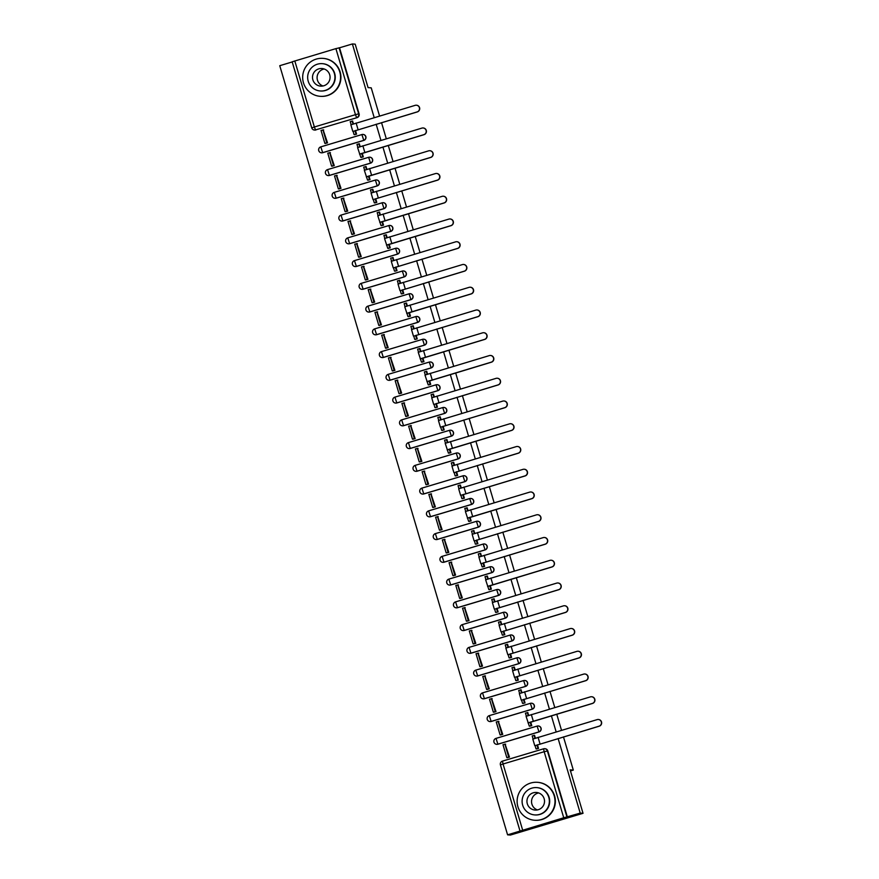 <?xml version="1.0" encoding="UTF-8"?>
<svg xmlns="http://www.w3.org/2000/svg" width="879" height="879" viewBox="0 0 879 879"><rect width="100%" height="100%" fill="white"/><g stroke="black" fill="none" stroke-linecap="round" stroke-linejoin="round"><path stroke-width="1.32" d="M363.796 140.398A3.044 3.033 -85.8 0 0 363.148 134.443L362.994 134.432A3.044 3.033 94.2 0 1 363.631 140.387L322.538 152.693A3.044 3.033 94.2 0 1 318.659 150.111A3.044 3.033 94.2 0 1 320.791 146.87L361.895 134.564L363.796 140.398L322.692 152.704L320.791 146.859A3.044 3.044 0 0 0 321.45 152.814L321.604 152.825A3.044 3.033 -85.8 0 0 322.692 152.704M370.531 163.153A3.044 3.033 -85.8 0 0 369.883 157.198L369.729 157.187A3.044 3.033 94.2 0 1 370.378 163.142L329.273 175.448A3.044 3.033 94.2 0 1 325.395 172.866A3.044 3.033 94.2 0 1 327.526 169.614L368.631 157.308A3.044 3.033 94.2 0 1 369.729 157.187A3.044 3.044 0 0 0 368.642 157.308L370.531 163.153L329.427 175.459L327.537 169.614A3.044 3.044 0 0 0 328.186 175.558L328.339 175.569A3.044 3.033 -85.8 0 0 329.427 175.459M336.163 198.204L334.273 192.358L375.377 180.063A3.044 3.044 0 0 1 376.476 179.942A3.044 3.033 94.2 0 0 375.388 180.052L334.273 192.358A3.044 3.044 0 0 0 334.921 198.313L335.086 198.324A3.044 3.033 -85.8 0 0 336.163 198.204L377.267 185.898A3.044 3.033 -85.8 0 0 376.63 179.953L376.476 179.942A3.044 3.033 94.2 0 1 377.113 185.887L336.009 198.193A3.044 3.033 94.2 0 1 332.13 195.621A3.044 3.033 94.2 0 1 334.262 192.369M384.013 208.653A3.044 3.033 -85.8 0 0 383.365 202.697L383.211 202.686A3.044 3.033 94.2 0 1 383.848 208.642L342.755 220.948A3.044 3.033 94.2 0 1 338.876 218.366A3.044 3.033 94.2 0 1 341.008 215.113L382.112 202.818L384.013 208.653L342.909 220.959L341.008 215.113A3.044 3.044 0 0 0 341.667 221.068L341.821 221.079A3.044 3.033 -85.8 0 0 342.909 220.959M390.748 231.408A3.044 3.033 -85.8 0 0 390.1 225.453L389.946 225.442A3.044 3.033 94.2 0 1 390.595 231.397L349.49 243.692A3.044 3.033 94.2 0 1 345.612 241.121A3.044 3.033 94.2 0 1 347.743 237.868L388.848 225.562A3.044 3.033 94.2 0 1 389.946 225.442A3.044 3.044 0 0 0 388.859 225.562L390.748 231.408L349.644 243.714L347.754 237.868A3.044 3.044 0 0 0 348.403 243.813L348.556 243.824A3.044 3.033 -85.8 0 0 349.644 243.714M356.38 266.458L354.49 260.613L395.594 248.307L354.49 260.613A3.044 3.044 0 0 0 355.138 266.568L355.303 266.579A3.044 3.033 -85.8 0 0 356.38 266.458L397.484 254.152A3.044 3.033 -85.8 0 0 396.847 248.208L396.693 248.186A3.044 3.033 94.2 0 1 397.33 254.141L356.226 266.447A3.044 3.033 94.2 0 1 352.347 263.865A3.044 3.033 94.2 0 1 354.479 260.623M404.23 276.907A3.044 3.033 -85.8 0 0 403.582 270.952L403.428 270.941A3.044 3.033 94.2 0 1 404.065 276.896L362.972 289.202A3.044 3.033 94.2 0 1 359.093 286.62A3.044 3.033 94.2 0 1 361.225 283.368L402.329 271.062L404.23 276.907L363.126 289.213L361.236 283.368A3.044 3.044 0 0 0 361.884 289.323L362.038 289.334A3.044 3.033 -85.8 0 0 363.126 289.213M410.965 299.651A3.044 3.033 -85.8 0 0 410.317 293.707L410.163 293.696A3.044 3.033 94.2 0 1 410.812 299.64L369.707 311.946A3.044 3.033 94.2 0 1 365.829 309.375A3.044 3.033 94.2 0 1 367.96 306.123L409.065 293.817A3.044 3.033 94.2 0 1 410.163 293.696A3.044 3.044 0 0 0 409.076 293.817L410.965 299.651L369.861 311.957L367.971 306.112A3.044 3.044 0 0 0 368.62 312.067L368.773 312.078A3.044 3.033 -85.8 0 0 369.861 311.957M376.597 334.712L374.707 328.867L415.811 316.561L374.707 328.867A3.044 3.044 0 0 0 375.366 334.822L375.52 334.833A3.044 3.033 -85.8 0 0 376.597 334.712L417.701 322.406A3.044 3.033 -85.8 0 0 417.064 316.451L416.91 316.44A3.044 3.033 94.2 0 1 417.547 322.395L376.443 334.701A3.044 3.033 94.2 0 1 372.575 332.119A3.044 3.033 94.2 0 1 374.696 328.867M424.447 345.161A3.044 3.033 -85.8 0 0 423.799 339.206L423.645 339.195A3.044 3.033 94.2 0 1 424.282 345.15L383.189 357.456A3.044 3.033 94.2 0 1 379.31 354.874A3.044 3.033 94.2 0 1 381.442 351.622L422.546 339.316L424.447 345.161L383.343 357.467L381.453 351.622A3.044 3.044 0 0 0 382.101 357.566L382.255 357.577A3.044 3.033 -85.8 0 0 383.343 357.467M429.282 362.071L388.188 374.366A3.044 3.044 0 0 0 388.837 380.321L388.99 380.332A3.044 3.033 -85.8 0 0 390.078 380.211L431.182 367.905A3.044 3.033 -85.8 0 0 430.534 361.961L430.38 361.95A3.044 3.033 94.2 0 1 431.029 367.894L389.924 380.2A3.044 3.033 94.2 0 1 386.046 377.629A3.044 3.033 94.2 0 1 388.177 374.377M437.918 390.661A3.044 3.033 -85.8 0 0 437.281 384.705L437.127 384.694A3.044 3.033 94.2 0 1 437.764 390.65L396.66 402.956A3.044 3.033 94.2 0 1 392.792 400.374A3.044 3.033 94.2 0 1 394.924 397.121L436.017 384.815A3.044 3.033 94.2 0 1 437.127 384.694A3.044 3.044 0 0 0 436.028 384.815L437.918 390.661L396.814 402.967L394.924 397.121A3.044 3.044 0 0 0 395.583 403.076L395.737 403.087A3.044 3.033 -85.8 0 0 396.814 402.967M444.664 413.416A3.044 3.033 -85.8 0 0 444.016 407.46L443.862 407.449A3.044 3.033 94.2 0 1 444.51 413.405L403.406 425.7A3.044 3.033 94.2 0 1 399.527 423.129A3.044 3.033 94.2 0 1 401.659 419.876L442.763 407.57L444.664 413.416L403.56 425.711L401.67 419.876A3.044 3.044 0 0 0 402.318 425.821L402.472 425.832A3.044 3.033 -85.8 0 0 403.56 425.711M451.399 436.16A3.044 3.033 -85.8 0 0 450.762 430.205L450.597 430.194A3.044 3.033 94.2 0 1 451.246 436.149L410.141 448.455A3.044 3.033 94.2 0 1 406.263 445.873A3.044 3.033 94.2 0 1 408.394 442.631L449.499 430.325A3.044 3.033 94.2 0 1 450.597 430.194A3.044 3.044 0 0 0 449.51 430.314L451.399 436.16L410.295 448.466L408.405 442.62A3.044 3.044 0 0 0 409.054 448.576L409.207 448.587A3.044 3.033 -85.8 0 0 410.295 448.466M458.135 458.915A3.044 3.033 -85.8 0 0 457.498 452.96L457.344 452.949A3.044 3.033 94.2 0 1 457.981 458.904L416.877 471.21A3.044 3.033 94.2 0 1 413.009 468.628A3.044 3.033 94.2 0 1 415.141 465.376L456.234 453.07A3.044 3.033 94.2 0 1 457.344 452.949A3.044 3.044 0 0 0 456.245 453.07L458.135 458.915L417.042 471.221L415.141 465.376A3.044 3.044 0 0 0 415.8 471.32L415.954 471.331A3.044 3.033 -85.8 0 0 417.042 471.221M464.881 481.659A3.044 3.033 -85.8 0 0 464.233 475.715L464.079 475.704A3.044 3.033 94.2 0 1 464.727 481.648L423.623 493.954A3.044 3.033 94.2 0 1 419.744 491.383A3.044 3.033 94.2 0 1 421.876 488.131L462.98 475.825L464.881 481.659L423.777 493.965L421.887 488.12A3.044 3.044 0 0 0 422.535 494.075L422.689 494.086A3.044 3.033 -85.8 0 0 423.777 493.965M471.616 504.414A3.044 3.033 -85.8 0 0 470.979 498.459L470.814 498.448A3.044 3.033 94.2 0 1 471.463 504.403L430.358 516.709A3.044 3.033 94.2 0 1 426.48 514.127A3.044 3.033 94.2 0 1 428.611 510.875L469.716 498.58A3.044 3.033 94.2 0 1 470.814 498.448A3.044 3.044 0 0 0 469.727 498.569L471.616 504.414L430.512 516.72L428.622 510.875A3.044 3.044 0 0 0 429.271 516.83L429.424 516.841A3.044 3.033 -85.8 0 0 430.512 516.72M478.352 527.169A3.044 3.033 -85.8 0 0 477.715 521.214L477.561 521.203A3.044 3.033 94.2 0 1 478.198 527.158L437.094 539.453A3.044 3.033 94.2 0 1 433.226 536.882A3.044 3.033 94.2 0 1 435.358 533.63L476.451 521.324A3.044 3.033 94.2 0 1 477.561 521.203A3.044 3.044 0 0 0 476.462 521.324L478.352 527.169L437.259 539.475L435.358 533.63A3.044 3.044 0 0 0 436.017 539.574L436.171 539.585A3.044 3.033 -85.8 0 0 437.259 539.475M483.197 544.079L442.104 556.374A3.044 3.044 0 0 0 442.752 562.329L442.906 562.34A3.044 3.033 -85.8 0 0 443.994 562.219L485.098 549.913A3.044 3.033 -85.8 0 0 484.45 543.969L484.296 543.947A3.044 3.033 94.2 0 1 484.944 549.902L443.84 562.208A3.044 3.033 94.2 0 1 439.961 559.626A3.044 3.033 94.2 0 1 442.093 556.385M491.833 572.668A3.044 3.033 -85.8 0 0 491.196 566.713L491.031 566.702A3.044 3.033 94.2 0 1 491.68 572.658L450.575 584.964A3.044 3.033 94.2 0 1 446.697 582.381A3.044 3.033 94.2 0 1 448.828 579.129L489.933 566.823A3.044 3.033 94.2 0 1 491.031 566.702A3.044 3.044 0 0 0 489.944 566.823L491.833 572.668L450.729 584.974L448.839 579.129A3.044 3.044 0 0 0 449.488 585.084L449.641 585.095A3.044 3.033 -85.8 0 0 450.729 584.974M498.569 595.424A3.044 3.033 -85.8 0 0 497.932 589.468L497.778 589.457A3.044 3.033 94.2 0 1 498.415 595.402L457.311 607.708A3.044 3.033 94.2 0 1 453.443 605.137A3.044 3.033 94.2 0 1 455.575 601.884L496.668 589.578A3.044 3.033 94.2 0 1 497.778 589.457A3.044 3.044 0 0 0 496.679 589.578L498.569 595.424L457.476 607.719L455.575 601.873A3.044 3.044 0 0 0 456.234 607.828L456.388 607.839A3.044 3.033 -85.8 0 0 457.476 607.719M464.211 630.474L462.321 624.628A3.044 3.044 0 0 0 462.969 630.584L463.123 630.595A3.044 3.033 -85.8 0 0 464.211 630.474L505.315 618.168A3.044 3.033 -85.8 0 0 504.667 612.213L504.513 612.202A3.044 3.033 94.2 0 1 505.161 618.157L464.057 630.463A3.044 3.033 94.2 0 1 460.178 627.881A3.044 3.033 94.2 0 1 462.31 624.628L503.414 612.333M512.05 640.923A3.044 3.033 -85.8 0 0 511.413 634.968L511.248 634.957A3.044 3.033 94.2 0 1 511.897 640.912L470.792 653.218A3.044 3.033 94.2 0 1 466.914 650.636A3.044 3.033 94.2 0 1 469.045 647.384L510.15 635.077A3.044 3.033 94.2 0 1 511.248 634.957A3.044 3.044 0 0 0 510.161 635.077L512.05 640.923L470.946 653.229L469.056 647.384A3.044 3.044 0 0 0 469.705 653.328L469.858 653.339A3.044 3.033 -85.8 0 0 470.946 653.229M518.786 663.667A3.044 3.033 -85.8 0 0 518.149 657.723L517.995 657.712A3.044 3.033 94.2 0 1 518.632 663.656L477.528 675.962A3.044 3.033 94.2 0 1 473.66 673.391A3.044 3.033 94.2 0 1 475.792 670.139L516.885 657.833A3.044 3.033 94.2 0 1 517.995 657.712A3.044 3.044 0 0 0 516.896 657.822L518.786 663.667L477.693 675.973L475.792 670.128A3.044 3.044 0 0 0 476.451 676.083L476.605 676.094A3.044 3.033 -85.8 0 0 477.693 675.973M525.532 686.422A3.044 3.033 -85.8 0 0 524.884 680.467L524.73 680.456A3.044 3.033 94.2 0 1 525.378 686.411L484.274 698.717A3.044 3.033 94.2 0 1 480.395 696.135A3.044 3.033 94.2 0 1 482.527 692.883L484.428 698.728L525.532 686.422L523.642 680.577A3.044 3.033 94.2 0 1 524.73 680.456A3.044 3.044 0 0 0 523.642 680.577L482.538 692.883A3.044 3.044 0 0 0 483.186 698.838L483.34 698.849A3.044 3.033 -85.8 0 0 484.428 698.728M532.267 709.177A3.044 3.033 -85.8 0 0 531.63 703.222L531.476 703.211A3.044 3.033 94.2 0 1 532.114 709.166L491.009 721.461A3.044 3.033 94.2 0 1 487.131 718.89A3.044 3.033 94.2 0 1 489.262 715.638L530.367 703.332A3.044 3.033 94.2 0 1 531.476 703.211A3.044 3.044 0 0 0 530.378 703.332L532.267 709.177L491.163 721.472L489.273 715.638A3.044 3.044 0 0 0 489.922 721.582L490.086 721.593A3.044 3.033 -85.8 0 0 491.163 721.472M537.113 726.087L496.009 738.382A3.044 3.044 0 0 0 496.668 744.337L496.822 744.348A3.044 3.033 -85.8 0 0 497.91 744.227L539.003 731.921A3.044 3.033 -85.8 0 0 538.366 725.966L538.212 725.955A3.044 3.033 94.2 0 1 538.849 731.91L497.745 744.216A3.044 3.033 94.2 0 1 493.877 741.634A3.044 3.033 94.2 0 1 496.009 738.393M292.202 61.959L279.753 65.694L507.59 834.841L563.736 817.767L544.167 751.71L503.063 764.005L522.631 830.073M563.483 736.91L573.306 770.081L570.152 769.85L583.03 813.306L510.402 835.05L507.59 834.841M311.737 127.862L292.158 61.805L335.899 48.62L339.525 47.796L359.093 113.863A3.044 3.033 94.2 0 1 357.05 117.654L315.506 129.927A3.044 3.033 94.2 0 1 311.737 127.873L311.737 127.873A3.044 3.044 0 0 0 314.429 130.037L314.869 130.07A3.044 3.033 -85.8 0 0 315.946 129.949M379.563 116.006L371.224 87.845L368.07 87.614L355.193 44.159L352.38 43.95L374.201 117.61M583.03 813.306L580.206 813.108L558.121 738.514M556.154 731.888L551.375 715.759M549.419 709.133L544.639 693.015M542.673 686.389L537.893 670.259M535.937 663.634L531.158 647.504M529.202 640.879L524.422 624.76M522.456 618.135L517.676 602.005M515.72 595.38L510.941 579.261M508.974 572.636L504.205 556.506M502.239 549.88L497.459 533.751M495.503 527.125L490.724 511.007M488.757 504.381L483.988 488.252M482.022 481.626L477.242 465.507M475.286 458.882L470.507 442.752M468.54 436.127L463.771 419.997M461.805 413.372L457.025 397.253M455.069 390.628L450.29 374.498M448.323 367.872L443.554 351.743M441.588 345.117L436.808 328.999M434.852 322.373L430.073 306.244M428.106 299.618L423.337 283.499M421.371 276.874L416.591 260.744M414.635 254.119L409.856 237.989M407.889 231.364L403.12 215.245M401.154 208.62L396.374 192.49M394.418 185.865L389.639 169.746M387.672 163.12L382.903 146.991M380.937 140.365L376.157 124.236M381.53 122.631L386.299 138.761M388.265 145.387L393.045 161.505M395.001 168.131L399.78 184.26M401.747 190.886L406.516 207.015M408.482 213.641L413.262 229.76M415.218 236.385L419.997 252.515M421.964 259.14L426.733 275.259M428.699 281.884L433.479 298.014M435.435 304.639L440.214 320.769M442.181 327.395L446.95 343.513M448.916 350.139L453.696 366.268M455.652 372.894L460.431 389.012M462.398 395.649L467.167 411.768M469.133 418.393L473.913 434.523M475.869 441.148L480.648 457.267M482.615 463.892L487.384 480.022M489.35 486.647L494.13 502.777M496.086 509.402L500.865 525.521M502.832 532.147L507.601 548.276M509.567 554.902L514.347 571.02M516.303 577.646L521.082 593.775M523.049 600.401L527.818 616.531M529.784 623.156L534.564 639.275M536.52 645.9L541.299 662.03M543.266 668.655L548.046 684.785M550.001 691.41L554.781 707.529M556.737 714.155L561.516 730.284M339.525 47.796L352.38 43.95M520.005 830.952L500.437 764.895A3.044 3.033 94.2 0 1 502.458 761.115L543.585 748.809A3.044 3.033 94.2 0 1 547.353 750.853L566.922 816.921L580.206 813.108M566.922 816.921L563.736 817.767M535.465 738.107L534.443 735.36M507.271 757.698L509.468 757.116L505.106 744.139M500.536 734.943L502.733 734.372L498.36 721.384M529.543 726.142L531.784 725.669L530.696 722M528.729 715.352L527.697 712.605M493.789 712.199L495.998 711.616L491.625 698.64M522.807 703.387L525.038 702.925L523.95 699.244M521.983 692.608L520.961 689.85M487.054 689.444L489.251 688.861L484.889 675.885M516.072 680.643L518.302 680.17L517.215 676.5M515.248 669.853L514.226 667.106M480.319 666.7L482.516 666.117L478.143 653.13M509.326 657.888L511.567 657.415L510.479 653.745M508.501 647.098L507.48 644.351M473.572 643.944L475.781 643.362L471.408 630.386M502.59 635.132L504.821 634.671L503.733 631.001M501.766 624.354L500.744 621.596M466.837 621.189L469.034 620.618L464.672 607.631M495.855 612.388L498.085 611.916L496.998 608.246M495.031 601.599L494.009 598.852M460.102 598.445L462.299 597.863L457.926 584.887M489.109 589.633L491.35 589.172L490.262 585.491M488.284 578.843L487.263 576.097M453.355 575.69L455.564 575.108L451.191 562.131M482.373 566.889L484.604 566.417L483.516 562.747M481.549 556.099L480.527 553.352M446.62 552.935L448.817 552.364L444.444 539.376M475.638 544.134L477.868 543.661L476.781 539.992M474.814 533.344L473.792 530.597M439.885 530.191L442.082 529.608L437.709 516.632M468.892 521.379L471.133 520.917L470.045 517.248M468.067 510.6L467.046 507.842M433.138 507.436L435.347 506.864L430.974 493.877M462.156 498.635L464.387 498.162L463.299 494.492M461.332 487.845L460.31 485.098M426.403 484.692L428.6 484.109L424.227 471.122M455.421 475.88L457.651 475.407L456.564 471.737M454.597 465.09L453.575 462.343M419.668 461.936L421.865 461.354L417.492 448.378M448.675 453.135L450.916 452.663L449.828 448.993M447.85 442.346L446.829 439.599M412.921 439.181L415.13 438.61L410.757 425.623M441.939 430.38L444.17 429.908L443.082 426.238M441.115 419.591L440.093 416.844M406.186 416.437L408.383 415.855L404.01 402.879M435.204 407.625L437.434 407.164L436.347 403.483M434.38 396.847L433.358 394.089M399.451 393.682L401.648 393.1L397.275 380.124M428.458 384.881L430.699 384.409L429.611 380.739M427.633 374.091L426.612 371.345M392.704 370.938L394.902 370.356L390.54 357.368M421.722 362.126L423.953 361.654L422.865 357.984M420.898 351.336L419.876 348.589M385.969 348.183L388.166 347.601L383.793 334.624M414.987 339.371L417.217 338.909L416.13 335.24M414.163 328.592L413.141 325.834M379.234 325.428L381.431 324.856L377.058 311.869M408.241 316.627L410.471 316.154L409.383 312.484M407.416 305.837L406.395 303.09M372.487 302.684L374.685 302.101L370.323 289.125M401.505 293.872L403.736 293.41L402.648 289.729M400.681 283.082L399.659 280.335M365.752 279.929L367.949 279.346L363.576 266.37M394.77 271.128L397 270.655L395.913 266.985M393.946 260.338L392.913 257.591M359.017 257.173L361.214 256.602L356.841 243.615M388.024 248.372L390.254 247.9L389.166 244.23M387.199 237.583L386.178 234.836M352.27 234.429L354.468 233.847L350.106 220.871M381.288 225.617L383.519 225.156L382.431 221.486M380.464 214.839L379.442 212.081M345.535 211.674L347.732 211.103L343.359 198.116M374.553 202.873L376.783 202.401L375.696 198.731M373.729 192.083L372.696 189.337M338.789 188.93L340.997 188.348L336.624 175.36M367.807 180.118L370.037 179.646L368.949 175.976M366.982 169.328L365.961 166.581M332.053 166.175L334.251 165.593L329.889 152.616M361.071 157.374L363.302 156.901L362.214 153.232M360.247 146.584L359.225 143.826M325.318 143.42L327.515 142.848L323.142 129.861M354.336 134.619L356.566 134.146L355.479 130.477M570.471 770.927L573.306 770.081M536.289 748.897L538.519 748.425L537.432 744.755M353.512 123.829L352.479 121.082M567.362 816.954L547.793 750.886A3.044 3.033 -85.8 0 0 545.101 748.721L544.661 748.688A3.044 3.044 0 0 0 543.574 748.809L502.48 761.115A3.044 3.044 0 0 0 500.426 764.895L519.994 830.963M598.335 719.494L598.522 719.505A3.428 3.406 94.2 0 1 599.247 726.197L599.06 726.186A3.428 3.406 -85.8 0 0 598.335 719.494A3.428 3.406 -85.8 0 0 597.116 719.626L532.828 739.085M534.652 735.371L532.191 735.899L533.081 738.92M534.069 735.327L534.948 738.272M599.06 726.186L535.08 745.667L599.247 726.197M536.97 745.095L537.915 748.304L536.827 748.93M538.497 748.348L537.915 748.304M505.634 744.172L502.986 744.689L506.831 757.665L507.48 757.709M504.876 744.117L508.721 757.105L506.831 757.665M509.37 757.149L508.721 757.105M535.08 745.667L536.025 748.875M591.6 696.739L591.776 696.75A3.428 3.406 94.2 0 1 592.501 703.453L592.314 703.442A3.428 3.406 -85.8 0 0 591.6 696.739A3.428 3.406 -85.8 0 0 590.38 696.871L526.071 716.319L529.29 726.12L530.081 726.175M527.916 712.616L525.444 713.144L526.345 716.165M527.334 712.572L528.202 715.517M528.345 722.912L592.501 703.453M530.224 722.351L531.18 725.56L529.29 726.12M531.762 725.604L531.18 725.56M498.898 721.428L496.25 721.934L500.096 734.91L500.744 734.965M498.14 721.373L501.986 734.35L500.096 734.91M502.634 734.394L501.986 734.35M592.314 703.442L528.004 722.879M584.854 673.995L585.04 674.006A3.428 3.406 94.2 0 1 585.766 680.698L585.579 680.687A3.428 3.406 -85.8 0 0 584.854 673.995A3.428 3.406 -85.8 0 0 583.634 674.127L519.357 693.575M521.17 689.872L518.709 690.389L519.599 693.421M520.599 689.828L521.467 692.773M585.579 680.687L521.599 700.167L585.766 680.698M523.488 699.596L524.444 702.804L523.346 703.431M525.016 702.848L524.444 702.804M492.163 698.673L489.515 699.19L493.35 712.166L494.009 712.21M491.394 698.618L495.24 711.594L493.35 712.166M495.899 711.649L495.24 711.594M521.599 700.167L522.555 703.376M578.118 651.24L578.305 651.251A3.428 3.406 94.2 0 1 579.03 657.953L578.843 657.931A3.428 3.406 -85.8 0 0 578.118 651.24A3.428 3.406 -85.8 0 0 576.899 651.372L512.611 670.831M514.435 667.117L511.963 667.644L512.864 670.666M513.852 667.073L514.731 670.018M578.843 657.931L514.534 677.379L579.03 657.953M516.753 676.852L517.698 680.06L516.61 680.676M518.28 680.093L517.698 680.06M485.417 675.929L482.769 676.434L486.614 689.411L487.263 689.466M484.659 675.874L488.504 688.85L486.614 689.411M489.153 688.894L488.504 688.85M514.863 677.412L515.808 680.621M514.534 677.379L512.589 670.82M571.383 628.485L571.559 628.496A3.428 3.406 94.2 0 1 572.284 635.198L572.097 635.187A3.428 3.406 -85.8 0 0 571.383 628.485A3.428 3.406 -85.8 0 0 570.163 628.617L505.875 648.076M507.699 644.362L505.227 644.889L506.128 647.922M507.117 644.329L507.985 647.274M572.097 635.187L508.128 654.657L572.284 635.198M510.007 654.097L510.963 657.305L509.864 657.931M511.545 657.349L510.963 657.305M478.681 653.174L476.033 653.679L479.879 666.667L480.527 666.711M477.923 653.119L481.769 666.095L479.879 666.667M482.417 666.15L481.769 666.095M508.128 654.657L509.073 657.866M564.637 605.741L564.823 605.752A3.428 3.406 94.2 0 1 565.549 612.443L565.362 612.432A3.428 3.406 -85.8 0 0 564.637 605.741A3.428 3.406 -85.8 0 0 563.417 605.873L499.14 625.321M500.953 621.618L498.492 622.134L499.382 625.167M500.382 621.574L501.25 624.519M565.362 612.432L501.382 631.913L565.549 612.443M503.271 631.342L504.227 634.55L503.129 635.176M504.799 634.594L504.227 634.55M471.946 630.419L469.298 630.935L473.133 643.911L473.792 643.955M471.177 630.364L475.023 643.351L473.133 643.911M475.682 643.395L475.023 643.351M501.382 631.913L502.338 635.121M537.41 809.922A8.823 8.79 94.2 0 1 538.651 792.935M554.209 795.847A19.019 18.942 -85.8 0 0 537.443 782.31A19.019 18.942 -85.8 0 0 517.907 806.724A19.019 18.942 -85.8 0 0 534.674 820.261A19.019 18.942 -85.8 0 0 554.209 795.847M534.674 820.261L535.025 820.283A19.019 18.942 -85.8 0 0 554.572 795.88A19.019 18.942 -85.8 0 0 537.794 782.343L537.443 782.31M536.728 787.606L537.058 787.628A13.701 13.635 94.2 0 1 549.133 797.374A13.701 13.635 94.2 0 1 535.058 814.943L534.74 814.921A13.701 13.635 -85.8 0 0 548.804 797.352A13.701 13.635 -85.8 0 0 536.728 787.606A13.701 13.635 -85.8 0 0 522.664 805.175A13.701 13.635 -85.8 0 0 534.74 814.921M527.312 803.78A8.823 8.79 -85.8 0 0 535.091 810.064A8.823 8.79 -85.8 0 0 544.156 798.736A8.823 8.79 -85.8 0 0 536.377 792.462A8.823 8.79 -85.8 0 0 527.312 803.78M322.967 85.977A8.823 8.79 94.2 0 1 324.208 68.991M339.777 71.902A19.019 18.942 -85.8 0 0 323 58.366A19.019 18.942 -85.8 0 0 303.464 82.78A19.019 18.942 -85.8 0 0 320.231 96.316A19.019 18.942 -85.8 0 0 339.777 71.902M320.231 96.316L320.582 96.338A19.019 18.942 -85.8 0 0 340.129 71.935A19.019 18.942 -85.8 0 0 323.351 58.399L323 58.366M322.285 63.662L322.615 63.684A13.701 13.635 94.2 0 1 334.69 73.429A13.701 13.635 94.2 0 1 320.626 90.998L320.297 90.976A13.701 13.635 -85.8 0 0 334.361 73.407A13.701 13.635 -85.8 0 0 322.285 63.662A13.701 13.635 -85.8 0 0 308.221 81.231A13.701 13.635 -85.8 0 0 320.297 90.976M312.869 79.835A8.823 8.79 -85.8 0 0 320.648 86.12A8.823 8.79 -85.8 0 0 329.713 74.792A8.823 8.79 -85.8 0 0 321.934 68.518A8.823 8.79 -85.8 0 0 312.869 79.835M557.901 582.986L558.088 582.997A3.428 3.406 94.2 0 1 558.802 589.699L558.626 589.688A3.428 3.406 -85.8 0 0 557.901 582.986A3.428 3.406 -85.8 0 0 556.682 583.118L492.394 602.576M494.218 598.863L491.746 599.39L492.647 602.412M493.635 598.819L494.514 601.763M558.626 589.688L494.646 609.158L558.802 589.699M496.536 608.598L497.481 611.806L496.393 612.421M498.063 611.85L497.481 611.806M465.2 607.675L462.552 608.18L466.397 621.156L467.046 621.211M464.442 607.62L468.287 620.596L466.397 621.156M468.936 620.64L468.287 620.596M494.646 609.158L495.591 612.366M494.317 609.125L492.372 602.565M551.166 560.231L551.342 560.253A3.428 3.406 94.2 0 1 552.067 566.944L551.88 566.933A3.428 3.406 -85.8 0 0 551.166 560.231A3.428 3.406 -85.8 0 0 549.935 560.373L485.626 579.81L488.856 589.622L489.647 589.677M487.482 576.119L485.01 576.635L485.911 579.668M486.9 576.075L487.768 579.019M487.911 586.414L552.067 566.944M489.79 585.843L490.746 589.051L488.856 589.622M491.328 589.095L490.746 589.051M458.464 584.92L455.816 585.425L459.662 598.412L460.31 598.456M457.706 584.865L461.552 597.841L459.662 598.412M462.2 597.896L461.552 597.841M551.88 566.933L487.57 586.381M544.42 537.487L544.606 537.498A3.428 3.406 94.2 0 1 545.332 544.189L545.145 544.178A3.428 3.406 -85.8 0 0 544.42 537.487A3.428 3.406 -85.8 0 0 543.2 537.618L478.923 557.077M480.736 553.363L478.275 553.891L479.165 556.912M480.165 553.32L481.033 556.264M545.145 544.178L481.165 563.659L545.332 544.189M483.054 563.087L484.01 566.296L482.912 566.922M484.582 566.34L484.01 566.296M451.729 562.164L449.07 562.681L452.916 575.657L453.575 575.712M450.96 562.11L454.806 575.097L452.916 575.657M455.465 575.141L454.806 575.097M481.165 563.659L482.121 566.867M537.684 514.731L537.871 514.742A3.428 3.406 94.2 0 1 538.585 521.445L538.409 521.434A3.428 3.406 -85.8 0 0 537.684 514.731A3.428 3.406 -85.8 0 0 536.465 514.863L472.177 534.322M474.001 530.608L471.529 531.136L472.43 534.168M473.418 530.575L474.297 533.509M538.409 521.434L474.429 540.904L538.585 521.445M476.319 540.343L477.264 543.552L476.176 544.178M477.846 543.596L477.264 543.552M444.983 539.42L442.335 539.926L446.18 552.913L446.829 552.957M444.225 539.365L448.07 552.342L446.18 552.913M448.719 552.386L448.07 552.342M474.429 540.904L475.374 544.112M474.1 540.871L472.155 534.311M530.949 491.987L531.125 491.998A3.428 3.406 94.2 0 1 531.85 498.69L531.663 498.679A3.428 3.406 -85.8 0 0 530.949 491.987A3.428 3.406 -85.8 0 0 529.718 492.119L465.409 511.556L468.639 521.368L469.43 521.423M467.265 507.864L464.793 508.381L465.694 511.413M466.683 507.82L467.551 510.765M467.683 518.16L531.85 498.69M469.573 517.588L470.529 520.797L468.639 521.368M471.111 520.84L470.529 520.797M438.247 516.665L435.599 517.182L439.445 530.158L440.093 530.202M437.489 516.61L441.335 529.597L439.445 530.158M441.983 529.641L441.335 529.597M531.663 498.679L467.353 518.127M524.203 469.232L524.389 469.243A3.428 3.406 94.2 0 1 525.115 475.946L524.928 475.924A3.428 3.406 -85.8 0 0 524.203 469.232A3.428 3.406 -85.8 0 0 522.983 469.364L458.706 488.823M460.519 485.109L458.058 485.637L458.948 488.658M459.948 485.065L460.816 488.01M524.928 475.924L460.64 495.382L525.115 475.946M462.837 494.844L463.782 498.052L462.695 498.668M464.365 498.085L463.782 498.052M431.512 493.921L428.853 494.427L432.699 507.403L433.358 507.458M430.743 493.866L434.589 506.842L432.699 507.403M435.248 506.886L434.589 506.842M460.948 495.404L461.904 498.613M517.467 446.477L517.654 446.499A3.428 3.406 94.2 0 1 518.368 453.19L518.192 453.179A3.428 3.406 -85.8 0 0 517.467 446.477A3.428 3.406 -85.8 0 0 516.248 446.62L451.96 466.068M453.784 462.365L451.312 462.881L452.213 465.914M453.201 462.321L454.08 465.266M518.192 453.179L454.212 472.649L518.368 453.19M456.102 472.089L457.047 475.297L455.948 475.924M457.629 475.341L457.047 475.297M424.766 471.166L422.118 471.671L425.963 484.659L426.612 484.703M424.008 471.111L427.853 484.087L425.963 484.659M428.502 484.142L427.853 484.087M454.212 472.649L455.157 475.858M453.883 472.616L451.938 466.057M510.732 423.733L510.908 423.744A3.428 3.406 94.2 0 1 511.633 430.435L511.446 430.424A3.428 3.406 -85.8 0 0 510.732 423.733A3.428 3.406 -85.8 0 0 509.501 423.865L445.192 443.313L448.422 453.114L449.213 453.168M447.048 439.61L444.576 440.137L445.477 443.159M446.466 439.566L447.334 442.511M447.466 449.905L511.633 430.435M449.356 449.334L450.312 452.542L448.422 453.114M450.894 452.586L450.312 452.542M418.03 448.411L415.382 448.927L419.228 461.904L419.876 461.947M417.272 448.356L421.118 461.343L419.228 461.904M421.766 461.387L421.118 461.343M511.446 430.424L447.136 449.872M503.986 400.978L504.172 400.989A3.428 3.406 94.2 0 1 504.898 407.691L504.711 407.68A3.428 3.406 -85.8 0 0 503.986 400.978A3.428 3.406 -85.8 0 0 502.766 401.11L438.489 420.569M440.302 416.855L437.841 417.382L438.731 420.404M439.731 416.811L440.599 419.755M504.711 407.68L440.731 427.15L504.898 407.691M442.62 426.59L443.565 429.798L442.478 430.413M444.148 429.842L443.565 429.798M411.295 425.667L408.636 426.172L412.482 439.148L413.141 439.203M410.526 425.612L414.372 438.588L412.482 439.148M415.031 438.632L414.372 438.588M440.731 427.15L441.687 430.358M497.25 378.223L497.437 378.245A3.428 3.406 94.2 0 1 498.151 384.936L497.975 384.925A3.428 3.406 -85.8 0 0 497.25 378.223A3.428 3.406 -85.8 0 0 496.031 378.366L431.743 397.813M433.567 394.111L431.095 394.627L431.996 397.66M432.984 394.067L433.863 397.011M497.975 384.925L433.995 404.406L498.151 384.936M435.885 403.835L436.83 407.043L435.731 407.669M437.412 407.087L436.83 407.043M404.549 402.912L401.901 403.428L405.746 416.404L406.395 416.448M403.791 402.857L407.636 415.833L405.746 416.404M408.285 415.888L407.636 415.833M433.995 404.406L434.94 407.614M433.666 404.373L431.721 397.802M490.515 355.479L490.691 355.49A3.428 3.406 94.2 0 1 491.416 362.192L491.229 362.17A3.428 3.406 -85.8 0 0 490.515 355.479A3.428 3.406 -85.8 0 0 489.284 355.61L424.975 375.058L428.205 384.859L428.996 384.914M426.831 371.356L424.359 371.883L425.26 374.904M426.249 371.312L427.117 374.256M427.249 381.651L491.416 362.192M429.139 381.09L430.095 384.299L428.205 384.859M430.677 384.332L430.095 384.299M397.813 380.167L395.165 380.673L399.011 393.649L399.659 393.704M397.055 380.102L400.89 393.089L399.011 393.649M401.549 393.133L400.89 393.089M491.229 362.17L426.919 381.618M483.769 332.723L483.955 332.734A3.428 3.406 94.2 0 1 484.681 339.437L484.494 339.426A3.428 3.406 -85.8 0 0 483.769 332.723A3.428 3.406 -85.8 0 0 482.549 332.855L418.239 352.303L421.47 362.104L422.261 362.17M420.085 348.6L417.624 349.128L418.514 352.16M419.503 348.567L420.382 351.501M420.514 358.896L484.681 339.437M422.403 358.335L423.348 361.544L421.47 362.104M423.931 361.588L423.348 361.544M391.078 357.412L388.419 357.918L392.265 370.905L392.924 370.949M390.309 357.357L394.155 370.334L392.265 370.905M394.803 370.389L394.155 370.334M484.494 339.426L420.184 358.863M477.033 309.979L477.22 309.99A3.428 3.406 94.2 0 1 477.934 316.682L477.758 316.671A3.428 3.406 -85.8 0 0 477.033 309.979A3.428 3.406 -85.8 0 0 475.814 310.111L411.526 329.559M413.35 325.856L410.878 326.373L411.779 329.405M412.767 325.812L413.646 328.757M477.758 316.671L413.778 336.152L477.934 316.682M415.668 335.58L416.613 338.789L415.514 339.415M417.195 338.833L416.613 338.789M384.332 334.657L381.684 335.174L385.529 348.15L386.178 348.194M383.574 334.602L387.419 347.59L385.529 348.15M388.068 347.634L387.419 347.59M413.778 336.152L414.723 339.36M413.449 336.119L411.504 329.548M470.287 287.224L470.474 287.235A3.428 3.406 94.2 0 1 471.199 293.938L471.012 293.916A3.428 3.406 -85.8 0 0 470.287 287.224A3.428 3.406 -85.8 0 0 469.067 287.356L404.758 306.804L407.988 316.605L408.779 316.66M406.614 303.101L404.142 303.629L405.043 306.65M406.032 303.057L406.9 306.002M407.032 313.396L471.199 293.938M408.922 312.836L409.878 316.044L407.988 316.605M410.46 316.088L409.878 316.044M377.596 311.913L374.948 312.419L378.794 325.395L379.442 325.45M376.838 311.858L380.673 324.834L378.794 325.395M381.332 324.878L380.673 324.834M471.012 293.916L406.702 313.363M463.552 264.469L463.738 264.491A3.428 3.406 94.2 0 1 464.464 271.182L464.277 271.171A3.428 3.406 -85.8 0 0 463.552 264.469A3.428 3.406 -85.8 0 0 462.332 264.612L398.044 284.06M399.868 280.357L397.407 280.873L398.297 283.906M399.286 280.313L400.165 283.258M464.277 271.171L400.297 290.641L464.464 271.182M402.186 290.081L403.131 293.289L402.044 293.916M403.714 293.333L403.131 293.289M370.861 289.158L368.202 289.663L372.048 302.651L372.707 302.695M370.092 289.103L373.938 302.079L372.048 302.651M374.586 302.134L373.938 302.079M400.297 290.641L401.253 293.861M456.816 241.725L457.003 241.736A3.428 3.406 94.2 0 1 457.717 248.427L457.541 248.416A3.428 3.406 -85.8 0 0 456.816 241.725A3.428 3.406 -85.8 0 0 455.597 241.857L391.309 261.316M393.133 257.602L390.661 258.129L391.562 261.151M392.55 257.558L393.418 260.503M457.541 248.416L393.561 267.897L457.717 248.427M395.451 267.326L396.396 270.534L395.297 271.161M396.978 270.578L396.396 270.534M364.115 266.403L361.467 266.919L365.312 279.896L365.961 279.94M363.357 266.348L367.202 279.335L365.312 279.896M367.851 279.379L367.202 279.335M393.561 267.897L394.506 271.106M393.232 267.864L391.287 261.305M450.07 218.97L450.257 218.981A3.428 3.406 94.2 0 1 450.982 225.683L450.795 225.672A3.428 3.406 -85.8 0 0 450.07 218.97A3.428 3.406 -85.8 0 0 448.85 219.102L384.541 238.55L387.771 248.35L388.562 248.416M386.397 234.847L383.925 235.374L384.826 238.407M385.815 234.814L386.683 237.748M386.815 245.142L450.982 225.683M388.705 244.582L389.661 247.79L387.771 248.35M390.232 247.834L389.661 247.79M357.379 243.659L354.731 244.164L358.577 257.151L359.225 257.195M356.621 243.604L360.456 256.58L358.577 257.151M361.115 256.624L360.456 256.58M450.795 225.672L386.485 245.109M443.335 196.226L443.521 196.237A3.428 3.406 94.2 0 1 444.247 202.928L444.06 202.917A3.428 3.406 -85.8 0 0 443.335 196.226A3.428 3.406 -85.8 0 0 442.115 196.358L377.805 215.794L381.036 225.606L381.827 225.661M379.651 212.103L377.19 212.619L378.08 215.652M379.069 212.059L379.948 215.003M380.08 222.398L444.247 202.928M381.969 221.827L382.914 225.035L381.036 225.606M383.497 225.079L382.914 225.035M350.633 220.904L347.985 221.42L351.831 234.396L352.49 234.44M349.875 220.849L353.721 233.825L351.831 234.396M354.369 233.88L353.721 233.825M444.06 202.917L379.75 222.365M436.599 173.471L436.775 173.482A3.428 3.406 94.2 0 1 437.5 180.184L437.324 180.162A3.428 3.406 -85.8 0 0 436.599 173.471A3.428 3.406 -85.8 0 0 435.38 173.602L371.092 193.061M372.916 189.348L370.444 189.875L371.345 192.897M372.333 189.304L373.201 192.248M437.324 180.162L373.037 199.621L437.5 180.184M375.234 199.083L376.179 202.291L375.08 202.906M376.761 202.324L376.179 202.291M343.898 198.16L341.25 198.665L345.095 211.641L345.744 211.696M343.14 198.105L346.985 211.081L345.095 211.641M347.634 211.125L346.985 211.081M373.344 199.643L374.289 202.851M429.853 150.716L430.04 150.738A3.428 3.406 94.2 0 1 430.765 157.429L430.578 157.418A3.428 3.406 -85.8 0 0 429.853 150.716A3.428 3.406 -85.8 0 0 428.633 150.847L364.324 170.295L367.554 180.096L368.345 180.162M366.18 166.603L363.708 167.12L364.609 170.152M365.598 166.56L366.466 169.504M366.598 176.888L430.765 157.429M368.488 176.327L369.444 179.536L367.554 180.096M370.015 179.58L369.444 179.536M337.162 175.404L334.514 175.91L338.36 188.897L339.008 188.941M336.393 175.35L340.239 188.326L338.36 188.897M340.898 188.381L340.239 188.326M430.578 157.418L366.268 176.855M423.118 127.971L423.304 127.982A3.428 3.406 94.2 0 1 424.03 134.674L423.843 134.663A3.428 3.406 -85.8 0 0 423.118 127.971A3.428 3.406 -85.8 0 0 421.898 128.103L357.588 147.551L360.808 157.352L361.61 157.407M359.434 143.848L356.973 144.365L357.863 147.397M358.852 143.804L359.731 146.749M359.863 154.144L424.03 134.674M361.752 153.572L362.697 156.781L360.808 157.352M363.28 156.825L362.697 156.781M330.416 152.649L327.768 153.166L331.614 166.142L332.273 166.186M329.658 152.594L333.504 165.582L331.614 166.142M334.152 165.626L333.504 165.582M423.843 134.663L359.533 154.111M416.382 105.216L416.558 105.227A3.428 3.406 94.2 0 1 417.283 111.93L417.107 111.919A3.428 3.406 -85.8 0 0 416.382 105.216A3.428 3.406 -85.8 0 0 415.163 105.348L350.875 124.807M352.699 121.093L350.227 121.621L351.128 124.642M352.116 121.049L352.984 123.994M417.107 111.919L353.127 131.389L417.283 111.93M355.006 130.828L355.962 134.037L354.863 134.652M356.544 134.08L355.962 134.037M323.681 129.905L321.033 130.411L324.878 143.387L325.527 143.442M322.923 129.85L326.768 142.827L324.878 143.387M327.417 142.87L326.768 142.827M353.127 131.389L354.072 134.597M352.787 131.356L350.853 124.796M377.267 185.898L375.377 180.063M397.484 254.152L395.594 248.307A3.044 3.033 94.2 0 1 396.693 248.186A3.044 3.044 0 0 0 395.594 248.307M417.701 322.406L415.811 316.561A3.044 3.033 94.2 0 1 416.91 316.44A3.044 3.044 0 0 0 415.811 316.561M431.182 367.905L429.293 362.06A3.044 3.033 94.2 0 1 430.38 361.95A3.044 3.044 0 0 0 429.293 362.06L388.188 374.366L390.078 380.211M485.098 549.913L483.208 544.068A3.044 3.033 94.2 0 1 484.296 543.947A3.044 3.044 0 0 0 483.197 544.068L442.104 556.374L443.994 562.219M505.315 618.168L503.425 612.322A3.044 3.033 94.2 0 1 504.513 612.202A3.044 3.044 0 0 0 503.425 612.322L462.321 624.628M539.003 731.921L537.113 726.076A3.044 3.033 94.2 0 1 538.212 725.955A3.044 3.044 0 0 0 537.113 726.076L496.009 738.382L497.91 744.227M357.05 117.654L315.506 129.927L314.363 126.983L355.468 114.677L335.899 48.62M294.795 60.915L314.363 126.983L311.726 127.873L292.158 61.805M482.538 692.883L523.631 680.577M462.991 475.814A3.044 3.033 94.2 0 1 464.079 475.704A3.044 3.044 0 0 0 462.98 475.825L462.991 475.814M442.774 407.57A3.044 3.033 94.2 0 1 443.862 407.449A3.044 3.044 0 0 0 442.763 407.57L442.774 407.57M422.557 339.316A3.044 3.033 94.2 0 1 423.645 339.195A3.044 3.044 0 0 0 422.546 339.316L422.557 339.316M402.34 271.062A3.044 3.033 94.2 0 1 403.428 270.941A3.044 3.044 0 0 0 402.329 271.062L402.34 271.062M382.123 202.807A3.044 3.033 94.2 0 1 383.211 202.686A3.044 3.044 0 0 0 382.112 202.807L382.123 202.807M361.906 134.553A3.044 3.033 94.2 0 1 362.994 134.432A3.044 3.044 0 0 0 361.895 134.553L361.906 134.553M547.793 750.886L544.167 751.71L543.574 748.809M359.093 113.863L358.654 113.83A3.044 3.033 94.2 0 1 356.61 117.621L355.468 114.677L358.654 113.83L339.085 47.763M500.426 764.895L503.063 764.005L502.469 761.115M540.014 743.865L538.08 737.294M533.278 721.11L531.334 714.55M526.543 698.365L524.598 691.795M519.797 675.61L517.863 669.051M513.061 652.855L511.117 646.296M506.326 630.111L504.381 623.541M499.58 607.356L497.635 600.796M492.844 584.601L490.9 578.041M486.109 561.857L484.164 555.297M479.363 539.102L477.418 532.542M472.627 516.358L470.683 509.787M465.892 493.602L463.947 487.043M459.146 470.847L457.201 464.288M452.41 448.103L450.466 441.533M445.675 425.348L443.73 418.789M438.929 402.604L436.984 396.033M432.193 379.849L430.249 373.289M425.458 357.094L423.513 350.534M418.712 334.35L416.767 327.779M411.976 311.595L410.032 305.035M405.241 288.839L403.296 282.28M398.495 266.095L396.55 259.536M391.759 243.34L389.815 236.781M385.024 220.596L383.079 214.026M378.278 197.841L376.333 191.281M371.542 175.086L369.598 168.526M364.807 152.342L362.862 145.771M358.061 129.587L356.116 123.027M489.273 715.638L530.378 703.332M475.792 670.128L516.896 657.822M469.056 647.384L510.161 635.077M455.575 601.873L496.679 589.578M448.839 579.129L489.944 566.823M435.358 533.63L476.462 521.324M428.622 510.875L469.727 498.569M421.887 488.12L462.98 475.825M415.141 465.376L456.245 453.07M408.405 442.62L449.51 430.314M401.67 419.876L442.763 407.57M394.924 397.121L436.028 384.815M381.453 351.622L422.546 339.316M367.971 306.112L409.076 293.817M361.236 283.368L402.329 271.062M347.754 237.868L388.859 225.562M341.008 215.113L382.112 202.807M327.537 169.614L368.642 157.308M320.791 146.859L361.895 134.553M534.751 745.634L532.806 739.074M521.269 700.134L519.324 693.564M507.787 654.624L505.843 648.065M501.052 631.88L499.107 625.31M480.835 563.626L478.89 557.066M460.618 495.371L458.673 488.812M440.401 427.117L438.456 420.558M399.967 290.619L398.022 284.049M373.015 199.61L371.07 193.05"/></g></svg>
